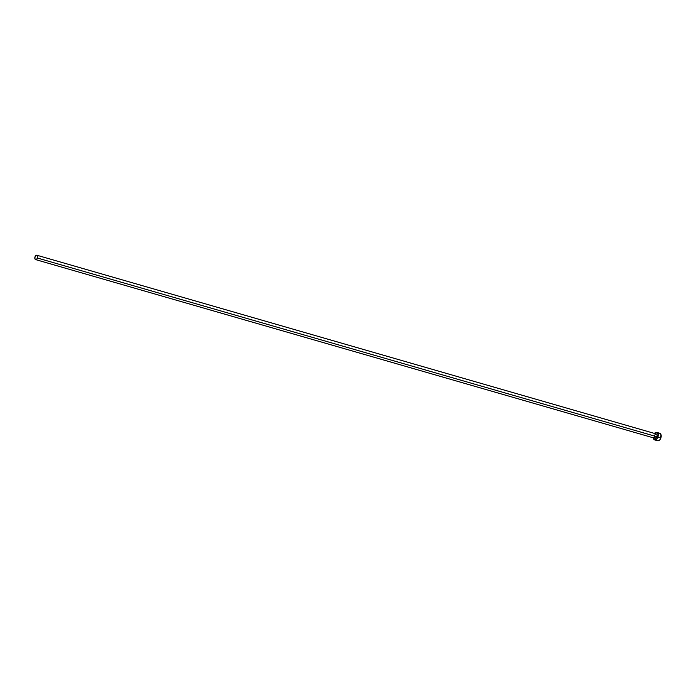 <?xml version="1.0" encoding="UTF-8"?>
<svg xmlns="http://www.w3.org/2000/svg" width="696" height="696" viewBox="0 0 696 696"><rect width="100%" height="100%" fill="white"/><g stroke="black" fill="none" stroke-linecap="round" stroke-linejoin="round"><path stroke-width="1.04" d="M35.635 259.599L655.093 438.323A2.271 1.383 -73.9 0 0 656.972 436.766L37.514 258.051A2.271 1.383 106.1 0 1 35.635 259.599A2.271 1.383 106.1 0 1 35.017 256.798A2.271 1.383 106.1 0 1 36.897 255.241A2.271 1.383 106.1 0 1 37.514 258.051L656.972 436.766L655.206 438.35M654.64 439.881L657.607 440.733A3.889 2.366 -73.9 0 0 660.826 438.071L657.859 437.219A3.889 2.366 106.1 0 1 654.64 439.881A3.889 2.366 106.1 0 1 653.248 437.793M657.807 440.777L659.73 439.915L660.826 438.071A3.889 2.366 -73.9 0 0 659.764 433.269L656.798 432.407A3.889 2.366 106.1 0 1 657.859 437.219L660.826 438.071L660.974 434.565L659.564 433.225M654.501 433.434A3.889 2.366 106.1 0 1 656.798 432.407M653.205 437.279L653.674 439.098L655.319 439.915L656.763 439.054L658.077 436.488L658.172 434.33L657.442 432.781L656.128 432.373L654.249 433.765M654.475 435.522L655.388 434.208L656.493 434.026L657.146 435.087L656.972 436.766A2.271 1.383 -73.9 0 0 656.345 433.965L36.897 255.241M654.945 438.271L654.275 436.383M656.398 439.437L656.641 439.959M659.086 433.234L658.112 433.669M37.514 258.051L37.462 255.702L36.218 255.31L35.017 256.798L34.931 258.842L36.322 259.538L37.514 258.051"/></g></svg>
